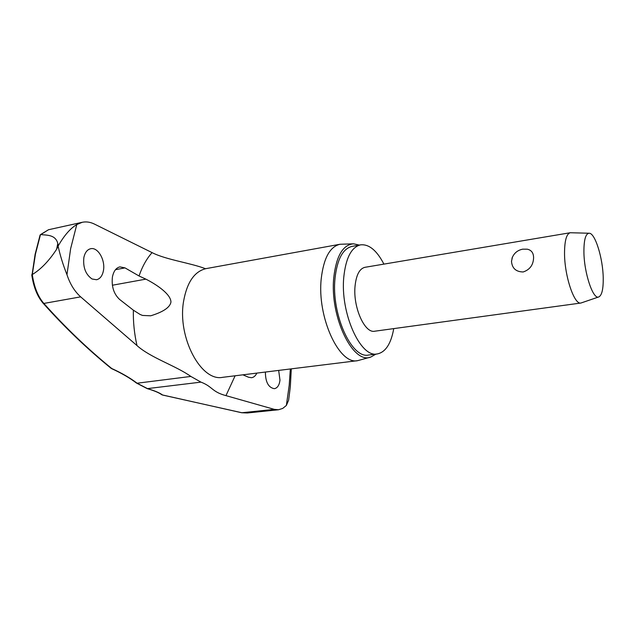 <?xml version="1.0" encoding="UTF-8"?>
<svg xmlns="http://www.w3.org/2000/svg" width="635" height="635" viewBox="0 0 635 635"><rect width="100%" height="100%" fill="white"/><g stroke="black" fill="none" stroke-linecap="round" stroke-linejoin="round"><path stroke-width="0.95" d="M111.395 368.49L111.49 368.57C121.428 373.102 129.77 377.944 136.525 383.088L137.096 383.215C130.239 377.992 121.793 373.094 111.76 368.522C87.805 349.028 65.167 327.327 43.855 303.435C37.981 296.632 34.123 287.004 32.282 274.542L35.473 253.96L40.473 234.617L48.347 229.83L40.092 235.029L35.123 254.254L32.075 274.637M290.314 386.842L288.631 400.201L286.361 405.455L282.726 408.416L278.543 409.75L274.328 409.369L225.965 395.629C211.645 391.819 212.852 386.675 200.97 382.127L190.849 376.436C176.054 365.855 150.424 357.711 136.985 345.567L80.661 296.863L43.855 303.435L42.989 303.07M80.661 296.863C74.581 291.386 70.025 283.996 66.969 274.685C63.087 264.938 60.135 255.405 58.11 246.086L56.602 249.301L57.793 243.419C55.412 234.482 46.871 235.315 40.672 234.561M383.913 264.112C376.793 250.412 369.014 243.991 360.593 244.848C351.465 247.094 345.877 257.786 343.805 276.916C340.058 312.904 360.458 358.084 377.23 353.949C385.532 352.25 391.033 343.805 393.748 328.605M360.593 244.848L352.06 246.38C342.837 248.642 337.153 259.302 335.018 278.368C331.152 314.222 351.663 359.172 368.633 355.028L377.23 353.949M353.536 243.816L339.939 244.277C329.89 246.729 323.667 258.143 321.254 278.527C316.873 316.984 339.169 365.133 357.688 360.656L370.808 357.037C352.989 364.815 329.517 316.54 333.796 277.36C336.312 255.921 342.892 244.745 353.536 243.816L359.331 245.078M83.86 257.524C84.971 252.516 87.225 249.587 90.622 248.737C97.957 246.809 105.6 260.318 103.402 270.772C102.346 275.9 100.06 278.884 96.552 279.741L92.067 278.995C85.622 274.518 82.883 267.367 83.86 257.524M139.041 275.979L145.875 279.138C156.448 284.488 171.037 294.211 170.942 302.165C169.918 307.435 163.171 311.983 150.693 315.801L142.518 315.436L140.105 314.46L133.358 310.174L119.555 299.395C113.752 293.91 111.379 286.417 112.435 276.9C113.641 271.129 116.126 267.795 119.896 266.89L124.992 267.883L139.041 275.979C142.335 266.43 146.685 258.643 152.082 252.619L94.377 224.052C90.226 222.044 86.169 221.456 82.225 222.298L76.779 224.56C70.358 228.346 64.143 235.522 58.11 246.086L57.793 243.419M278.67 370.411L279.979 380.198C279.305 385.239 277.431 388.064 274.368 388.683C268.446 387.652 265.454 382.111 265.39 372.046M598.876 296.894L580.961 303.014C574.246 305.125 564.38 275.646 564.531 252.857C564.634 240.522 566.539 233.815 570.246 232.735L589.169 233.235C595.146 232.942 603.004 258.508 603.226 278.098C603.361 288.973 601.917 295.243 598.876 296.894C593.161 300.212 583.946 272.82 583.906 251.492C583.93 239.641 585.684 233.561 589.169 233.235M511.977 258.31C513.842 253.301 517.414 250.253 522.708 249.166L527.272 249.19C531.455 250.103 533.567 252.968 533.591 257.802C533.321 264.985 529.852 269.708 523.184 271.963C515.985 271.851 512.088 268.303 511.492 261.334L512.437 257.104M580.961 303.014L374.69 331.216C364.76 333.629 352.957 307.324 355.028 286.361C356.187 274.995 359.489 268.645 364.942 267.311L570.246 232.735M256.858 373.102C255.524 375.864 253.746 377.404 251.516 377.714L248.563 377.253L242.895 374.825M152.082 252.619C165.719 259.683 190.587 262.946 205.526 268.724M241.713 412.75L247.205 412.972L241.475 412.663M32.282 274.542C40.91 269.311 49.014 260.89 56.602 249.301M375.96 354.108L370.808 357.037M291.298 368.848L290.322 386.763M274.328 409.369L241.887 412.742L162.695 395.065C159.71 392.867 154.67 390.731 147.574 388.66L137.096 383.215L190.849 376.436M241.673 412.742L161.941 394.843C159.171 392.771 154.265 390.7 147.233 388.636L200.97 382.127M290.338 368.967L289.187 385.429L286.361 405.455M66.969 274.685L70.652 248.571L76.779 224.56M339.939 244.277L206.129 268.605C194.493 271.312 186.976 282.265 183.555 301.45C177.3 337.598 201.216 381.976 222.702 377.317L357.688 360.656M235.117 375.785L225.965 395.629M136.985 345.567C134.318 333.772 133.112 321.977 133.358 310.174M145.875 279.138L112.371 285.234M124.992 267.883L115.467 269.692M222.067 377.436L222.702 377.317M206.129 268.605L205.478 268.684M111.157 368.371C87.138 348.837 64.429 327.088 43.037 303.133C37.267 296.331 33.504 286.877 31.75 274.749M147.233 388.636L136.525 383.088M247.293 412.988L278.543 409.758M48.339 229.775L82.225 222.298"/></g></svg>
